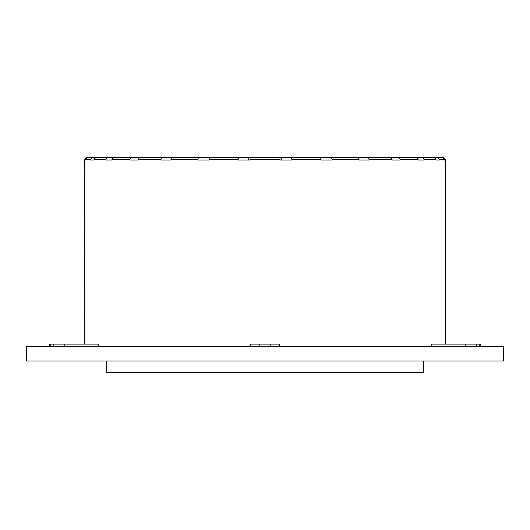 <?xml version="1.0" encoding="UTF-8"?>
<svg xmlns="http://www.w3.org/2000/svg" width="530" height="530" viewBox="0 0 530 530"><rect width="100%" height="100%" fill="white"/><g stroke="black" fill="none" stroke-linecap="round" stroke-linejoin="round"><path stroke-width="0.79" d="M503.5 346.441L26.5 346.441L26.5 360.983L503.5 360.983L503.5 346.441M106.629 360.983L106.629 372.617L423.371 372.617L423.371 360.983M93.214 160L90.623 160L94.055 160L94.055 159.417L105.927 159.417L107.802 157.383L95.937 157.383L94.055 159.417M111.909 160L105.927 160L111.909 160L111.909 159.417L129.797 159.417L131.44 157.383L113.546 157.383L111.909 159.417M138.012 160L129.797 160L138.012 160L138.012 159.417L160.961 159.417L162.273 157.383L139.324 157.383L138.012 159.417M170.965 160L160.961 160L170.965 160L170.965 159.417L197.736 159.417L198.651 157.383L171.879 157.383L170.965 159.417M208.979 160L197.736 160L208.979 160L208.979 159.417L238.129 159.417L238.606 157.383L209.456 157.383L208.979 159.417M250.021 160L238.129 160L250.021 160L250.021 159.417L279.979 159.417L279.979 157.383L198.651 157.383M291.871 160L279.979 160L291.871 160L291.871 159.417L321.021 159.417L320.544 157.383L291.394 157.383L291.871 159.417M321.021 159.417L321.021 160L332.264 160L332.264 159.417L359.035 159.417L358.121 157.383L331.349 157.383L332.264 159.417M369.039 160L359.035 160L369.039 160L369.039 159.417L391.988 159.417L390.676 157.383L367.727 157.383L369.039 159.417M400.203 160L391.988 160L400.203 160L400.203 159.417L418.091 159.417L416.454 157.383L398.56 157.383L400.203 159.417M424.073 160L418.091 160L424.073 160L424.073 159.417L435.945 159.417L434.063 157.383L422.198 157.383L424.073 159.417M436.786 160L439.377 160L439.377 159.417L444.577 159.417L442.563 157.383L437.363 157.383L439.377 159.417M84.727 160L85.423 160L84.727 160L84.727 159.417L86.708 157.383L130.566 157.383M445.273 160L444.577 160L445.273 160L445.333 159.417L445.333 344.109M444.577 160L444.577 159.417M435.945 159.417L435.945 160L439.377 160M418.091 160L418.091 159.417M391.988 160L391.988 159.417M359.035 160L359.035 159.417M321.021 160L332.264 160M279.979 160L279.979 159.417M238.129 160L238.129 159.417M197.736 160L197.736 159.417M160.961 160L160.961 159.417M129.797 160L129.797 159.417M105.927 160L105.927 159.417M90.623 160L90.623 159.417L92.637 157.383L87.437 157.383L85.423 159.417L90.623 159.417M85.423 160L85.423 159.417M64.799 346.441L64.799 344.109L98.547 344.109L98.547 346.441M431.453 346.441L431.453 344.109L480.22 344.109L480.22 346.441M399.434 157.383L443.292 157.383L445.273 159.417M178.968 157.383L131.44 157.383M157.403 157.383L156.622 157.383M141.643 157.383L141.126 157.383M135.839 157.383L92.637 157.383M148.082 157.383L107.802 157.383M190.475 157.383L162.273 157.383M281.278 160L281.278 157.383L291.394 157.383M331.349 157.383L279.979 157.383M367.727 157.383L339.525 157.383M398.56 157.383L351.032 157.383M422.198 157.383L381.918 157.383M437.363 157.383L394.161 157.383M388.874 157.383L388.358 157.383M373.378 157.383L372.597 157.383M248.722 160L248.722 157.383L238.606 157.383M64.799 344.109L49.78 344.109L49.78 346.441M279.542 346.441L279.542 344.109L250.458 344.109L250.458 346.441M250.021 157.383L250.021 159.417M84.667 344.109L84.727 159.417M479.796 346.441L479.796 344.109M476.198 346.441L476.198 344.109M465.201 346.441L465.201 344.109M53.802 346.441L53.802 344.109M50.204 346.441L50.204 344.109M270.817 346.441L270.817 344.109M259.183 346.441L259.183 344.109M445.333 159.417L443.292 157.383M84.667 159.417L86.708 157.383"/></g></svg>
